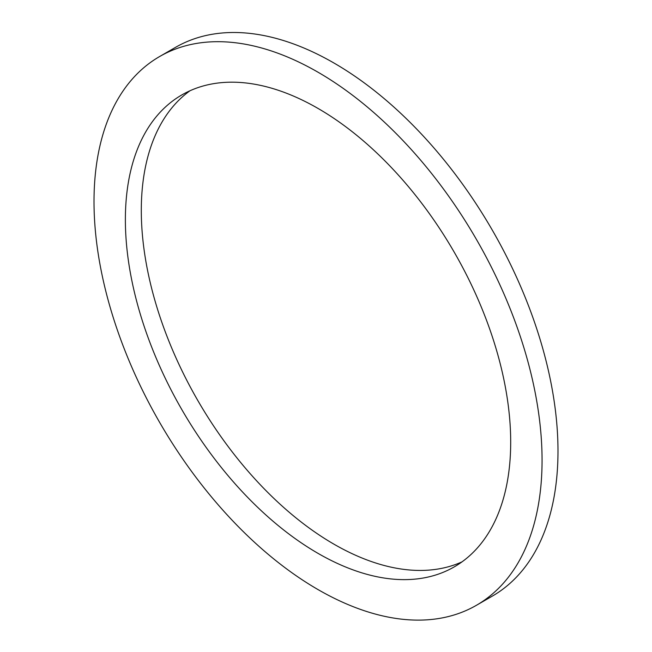 <?xml version="1.0" encoding="UTF-8"?>
<svg xmlns="http://www.w3.org/2000/svg" width="652" height="652" viewBox="0 0 652 652"><rect width="100%" height="100%" fill="white"/><g stroke="black" fill="none" stroke-linecap="round" stroke-linejoin="round"><path stroke-width="0.98" d="M542.065 460.247A316.823 182.919 -120 0 0 403.767 141.411A316.823 182.919 -120 0 0 159.626 56.528A316.823 182.919 -120 0 0 159.626 422.366A316.823 182.919 -120 0 0 476.441 605.284A316.823 182.919 -120 0 0 542.065 460.247M510.695 442.146A272.471 157.311 -120 0 0 391.762 167.939A272.471 157.311 -120 0 0 181.802 94.947A272.471 157.311 -120 0 0 181.802 409.562A272.471 157.311 -120 0 0 454.265 566.873A272.471 157.311 -120 0 0 510.695 442.146M190.001 90.75A272.471 157.311 -120 0 0 197.727 400.369A272.471 157.311 -120 0 0 461.999 561.869M476.441 605.284L492.374 596.091A316.823 182.919 -120 0 0 557.99 451.054A316.823 182.919 -120 0 0 419.701 132.217A316.823 182.919 -120 0 0 175.559 47.335L159.626 56.528"/></g></svg>
